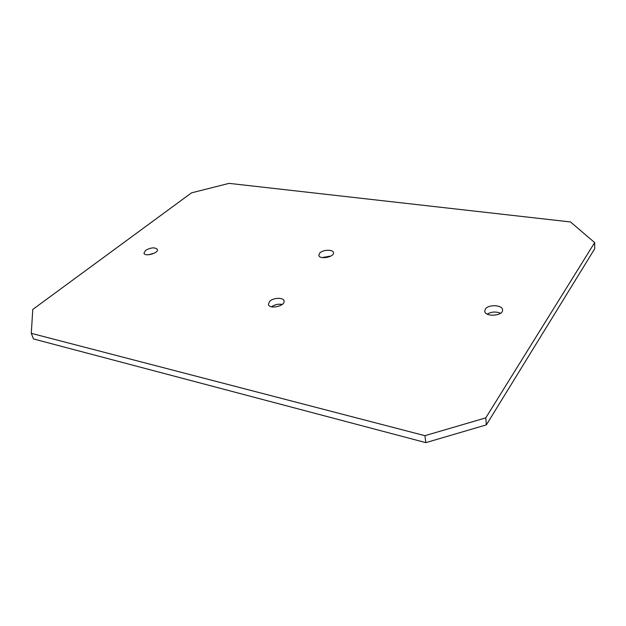 <?xml version="1.0" encoding="UTF-8"?>
<svg xmlns="http://www.w3.org/2000/svg" width="626" height="626" viewBox="0 0 626 626"><rect width="100%" height="100%" fill="white"/><g stroke="black" fill="none" stroke-linecap="round" stroke-linejoin="round"><path stroke-width="0.94" d="M154.411 253.115L148.495 254.774M145.537 250.408C150.991 247.411 154.951 247.09 157.4 249.445C158.832 253.1 144.739 257.051 143.964 253.201L145.537 250.408M282.209 304.447C278.32 303.759 274.759 304.541 271.512 306.795M269.665 301.372C273.296 297.553 283.562 297.248 284.032 300.965C285.542 306.067 269.164 309.659 268.405 304.392L269.665 301.372M500.534 313.274C495.933 311.388 491.504 311.678 487.247 314.127M485.408 309.033C488.437 304.166 502.615 304.862 502.553 309.925C503.421 316.091 484.782 317.265 484.774 311.083L485.408 309.033M331.005 256.011L322.265 257.583M319.823 252.974C323.047 249.547 333.181 249.289 333.447 252.654C334.613 257.114 319.26 259.876 318.814 255.298L319.823 252.974M485.768 417.878L424.921 435.68L425.837 442.637L486.371 424.874L485.768 417.878L594.661 242.591L594.7 248.772L486.371 424.874M425.837 442.637L33.483 338.948L31.3 333.337L424.921 435.68M31.3 333.337L32.763 309.455L191.501 192.855L229.069 183.363L570.513 221.956L594.661 242.591"/></g></svg>
